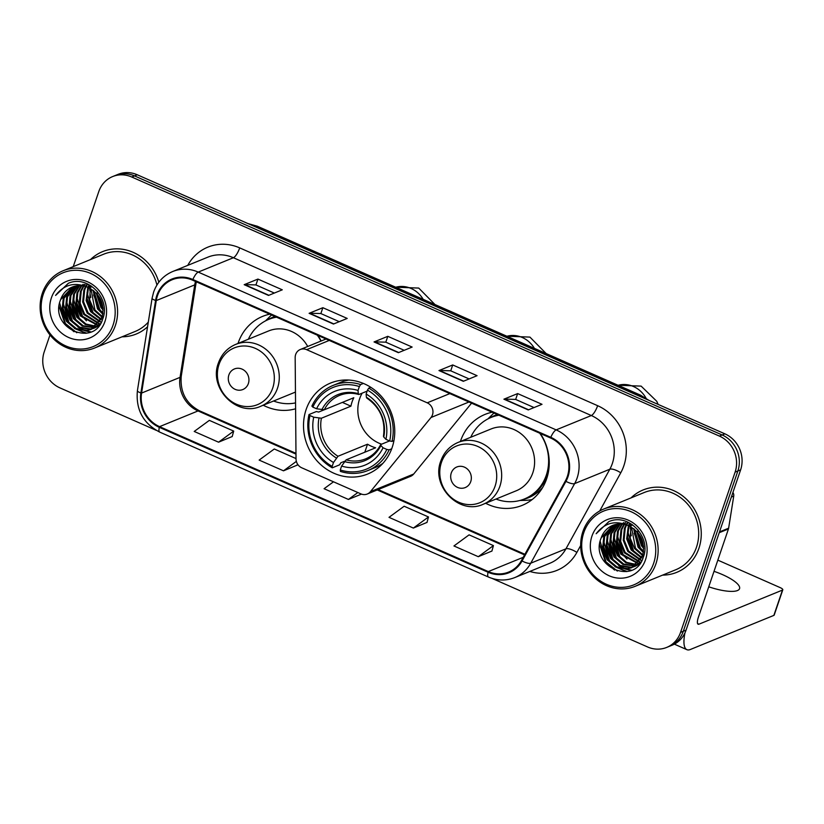 <?xml version="1.0" encoding="UTF-8"?>
<svg xmlns="http://www.w3.org/2000/svg" width="824" height="824" viewBox="0 0 824 824"><rect width="100%" height="100%" fill="white"/><g stroke="black" fill="none" stroke-linecap="round" stroke-linejoin="round"><path stroke-width="1.24" d="M295.651 354.516A9.27 8.498 -112.2 0 0 295.167 357.616L296.022 458.896A9.27 8.498 -112.2 0 0 301.759 467.805L360.891 493.875A9.27 8.498 -112.2 0 0 367.267 494.019A9.27 8.498 -112.2 0 0 370.409 491.691L431.003 417.511A9.27 8.498 -112.2 0 0 427.223 402.823L306.641 349.664A9.27 8.498 -112.2 0 0 300.266 349.51A9.27 8.498 -112.2 0 0 295.651 354.516M492.124 412.227A49.131 45.021 -112.2 0 0 485.048 414.4A49.131 45.021 -112.2 0 0 460.595 440.922A49.131 45.021 -112.2 0 0 460.41 441.479M485.645 503.268A49.131 45.021 -112.2 0 0 522.189 505.37A49.131 45.021 -112.2 0 0 546.631 478.857A49.131 45.021 -112.2 0 0 540.317 433.476M306.116 409.579A49.131 45.021 -112.2 0 0 318.167 462.13A49.131 45.021 -112.2 0 0 367.7 474.027A49.131 45.021 -112.2 0 0 392.152 447.504A49.131 45.021 -112.2 0 0 380.091 394.954A49.131 45.021 -112.2 0 0 330.558 383.057A49.131 45.021 -112.2 0 0 306.116 409.579M269.736 314.181A49.131 45.021 -112.2 0 0 262.66 316.364A49.131 45.021 -112.2 0 0 238.208 342.877A49.131 45.021 -112.2 0 0 238.023 343.443M263.247 405.233A49.131 45.021 -112.2 0 0 295.6 408.786M321.154 340.982A49.131 45.021 -112.2 0 0 317.93 335.43M367.267 494.019L410.558 476.344A9.27 8.498 -112.2 0 0 413.7 474.016L471.565 403.163M492.103 578.417L647.592 646.964A27.81 25.482 -112.2 0 0 666.719 647.406L672.209 645.161A27.81 25.482 -112.2 0 0 686.052 630.144L740.611 469.876A27.81 25.482 -112.2 0 0 724.873 433.836L137.248 174.77A27.81 25.482 -112.2 0 0 118.131 174.328L115.381 175.45A27.81 25.482 -112.2 0 1 134.508 175.893A27.81 25.482 -112.2 0 0 115.381 175.45L112.63 176.573A27.81 25.482 -112.2 0 0 98.787 191.59L73.243 266.616M666.719 647.406A27.81 25.482 -112.2 0 0 680.552 632.389L735.111 472.121A27.81 25.482 -112.2 0 0 719.383 436.081L722.133 434.959L134.508 175.893L722.133 434.959A27.81 25.482 -112.2 0 1 737.861 470.998A27.81 25.482 -112.2 0 0 722.133 434.959L724.873 433.836M680.552 632.389L683.302 631.266L737.861 470.998L683.302 631.266A27.81 25.482 -112.2 0 1 669.469 646.284A27.81 25.482 -112.2 0 0 683.302 631.266L686.052 630.144M122.034 336.81A44.496 40.778 -112.2 0 0 136.218 334.029A44.496 40.778 -112.2 0 0 147.558 326.788A44.496 40.778 -112.2 0 1 136.218 334.029A44.496 40.778 -112.2 0 1 122.034 336.81M662.578 575.121A44.496 40.778 -112.2 0 0 676.761 572.34A44.496 40.778 -112.2 0 0 698.906 548.321A44.496 40.778 -112.2 0 0 687.989 500.724A44.496 40.778 -112.2 0 0 643.132 489.95A44.496 40.778 -112.2 0 0 631.04 497.892A44.496 40.778 -112.2 0 1 643.132 489.95A44.496 40.778 -112.2 0 1 687.989 500.724A44.496 40.778 -112.2 0 1 698.906 548.321A44.496 40.778 -112.2 0 1 676.761 572.34A44.496 40.778 -112.2 0 1 662.578 575.121M157.466 295.734A29.664 27.182 67.8 0 1 172.226 279.717A29.664 27.182 67.8 0 1 192.62 280.191L550.556 437.987A29.664 27.182 67.8 0 1 565.346 480.948L521.458 560.547A29.664 27.182 67.8 0 1 508.696 572.052A29.664 27.182 67.8 0 1 488.292 571.578L159.557 426.647A29.664 27.182 67.8 0 1 141.573 393.069L156.261 300.595A29.664 27.182 67.8 0 1 157.466 295.734M156.817 295.445A30.406 27.862 -112.2 0 0 155.582 300.43L140.894 392.904A30.406 27.862 -112.2 0 0 159.32 427.326L488.066 572.258A30.406 27.862 -112.2 0 0 522.066 560.948L565.954 481.35A30.406 27.862 -112.2 0 0 550.782 437.317L192.857 279.511A30.406 27.862 -112.2 0 0 156.817 295.445M639.908 552.894A37.08 33.98 67.8 0 1 639.074 551.884M631.318 535.755A37.08 33.98 67.8 0 1 630.71 532.489M630.36 528.771A37.08 33.98 67.8 0 1 630.319 526.536M630.339 525.774A37.08 33.98 67.8 0 1 630.453 523.745M99.364 314.583A37.08 33.98 67.8 0 1 98.52 313.563M90.774 297.443A37.08 33.98 67.8 0 1 90.166 294.178M89.816 290.46A37.08 33.98 67.8 0 1 89.775 288.215M89.785 287.452A37.08 33.98 67.8 0 1 89.898 285.434M528.256 409.93L542.007 404.316L517.657 393.584L503.907 399.187L528.256 409.93M534.055 407.561L515.608 399.424L504.35 399.094A7.416 2.153 113.8 0 0 503.907 399.187M515.659 399.444L517.657 393.584M463.325 381.296L477.075 375.692L452.726 364.95L438.976 370.563L463.325 381.296M469.124 378.927L450.677 370.8L439.419 370.47A7.416 2.153 113.8 0 0 438.976 370.563M450.728 370.821L452.726 364.95M268.531 295.425L282.282 289.811L257.933 279.079L244.182 284.682L268.531 295.425M274.33 293.056L255.883 284.919L244.625 284.589A7.416 2.153 113.8 0 0 244.182 284.682M255.934 284.939L257.933 279.079M333.463 324.048L347.213 318.435L322.864 307.702L309.113 313.316L333.463 324.048M339.261 321.679L320.814 313.542L309.556 313.223A7.416 2.153 113.8 0 0 309.113 313.316M320.866 313.563L322.864 307.702M398.394 352.672L412.144 347.058L387.795 336.326L374.044 341.939L398.394 352.672M404.193 350.303L385.745 342.166L374.487 341.847A7.416 2.153 113.8 0 0 374.044 341.939M385.797 342.197L387.795 336.326M158.826 282.241A44.496 40.778 -112.2 0 0 102.578 251.639A44.496 40.778 -112.2 0 0 90.496 259.581A44.496 40.778 -112.2 0 1 102.578 251.639A44.496 40.778 -112.2 0 1 158.826 282.241M719.383 436.081L131.758 177.016A27.81 25.482 -112.2 0 0 112.63 176.573M49.986 334.956L44.228 351.858A27.81 25.482 -112.2 0 0 59.967 387.898L156.158 430.303M478.291 556.694L493.432 545.601L469.083 534.858L453.942 545.962L478.291 556.694L491.928 551.04M296.022 458.566L274.289 448.987L259.148 460.091L283.497 470.823L297.134 465.158M218.566 442.189L233.707 431.096L209.358 420.364L194.217 431.457L218.566 442.189L232.203 436.535M413.36 528.071L428.501 516.967L404.151 506.235L389.01 517.338L413.36 528.071L426.997 522.416M333.504 481.803L324.079 488.714L348.428 499.447L361.489 494.112M348.428 499.447L357.853 492.536M297.464 463.974L297.103 465.261M283.497 470.823L296.362 461.389M233.707 431.096L232.172 436.638M428.501 516.967L426.966 522.519M493.432 545.601L491.897 551.143M113.073 325.047A39.861 36.524 -112.2 0 0 90.516 273.393A39.861 36.524 -112.2 0 0 43.27 294.281A39.861 36.524 -112.2 0 0 65.817 345.936A39.861 36.524 -112.2 0 0 113.073 325.047M115.381 325.49A41.715 38.223 -112.2 0 0 105.142 280.86A41.715 38.223 -112.2 0 0 63.087 270.766A41.715 38.223 -112.2 0 0 42.333 293.282A41.715 38.223 -112.2 0 0 52.561 337.902A41.715 38.223 -112.2 0 0 94.626 348.006A41.715 38.223 -112.2 0 0 115.381 325.49M156.921 285.032A41.715 38.223 -112.2 0 0 103.628 254.214L63.087 270.766M103.144 310.102L100.93 307.476L96.161 293.004M97.108 294.055L103.093 308.722L101.795 307.125L97.067 294.003M102.804 314.191L97.5 308.887L93.03 290.244M102.938 313.295L98.355 308.537L93.761 290.8M102.042 317.25L94.06 310.288L89.662 299.854L90.31 288.503M102.258 316.55L94.925 309.937L90.97 288.874M101.053 319.743L90.63 311.688L86.118 300.575L87.828 287.329M101.321 319.166L91.485 311.338L86.973 300.224L88.425 287.586M101.311 322.143L100.466 321.978M99.91 321.854L87.19 313.089L82.678 301.986L83.832 290.12L85.521 286.494M100.209 321.36L88.055 312.739L83.533 301.636L84.697 289.77L86.077 286.67M100.332 323.801L99.168 323.719M98.643 323.657L83.76 314.49L79.238 303.387L80.402 291.521L83.327 285.969M98.973 323.235L84.615 314.14L80.103 303.036L81.257 291.171L83.873 286.072M99.261 325.161L97.778 325.223M97.284 325.223L80.319 315.901L75.808 304.787L76.962 292.932L81.246 285.691M98.952 325.696L94.441 328.055L99.58 324.883L98.138 324.872M97.634 324.852L81.174 315.551L76.663 304.437L77.827 292.582L81.761 285.743M97.726 326.304L96.305 326.51M95.821 326.562L85.387 324.532L76.879 317.302L72.368 306.188L73.532 294.333L79.248 285.629M98.118 326.036L96.686 326.211M96.192 326.242L86.005 324.059L77.744 316.952L73.233 305.838L74.387 293.983L79.743 285.629M96.12 327.262L94.76 327.612M94.296 327.705L82.349 326.119L73.449 318.703L68.938 307.589L70.091 295.734L77.322 285.763M96.532 327.046L95.151 327.355M94.688 327.437L83.203 325.768L74.304 318.352L69.793 307.239L70.946 295.383L77.796 285.712M94.441 328.055L93.133 328.529M92.679 328.673L89.734 329.281L78.908 327.519L70.009 320.103L65.498 309L66.651 297.134L75.478 286.062M94.863 327.87L93.545 328.323M93.091 328.446L90.589 328.931L79.763 327.169L70.874 319.753L66.363 308.65L67.516 296.784L75.932 285.969M88.117 287.452A23.175 21.239 -112.2 0 0 72.172 287.082A23.175 21.239 -112.2 0 0 60.646 299.596C48.492 328.22 94.245 347.955 102.701 319.053C110.776 299.751 89.528 275.927 70.287 282.529L68.413 283.198L55.599 295.425C64.282 284.321 75.118 281.664 88.117 287.452C100.301 294.014 104.957 303.912 102.083 317.127L91.001 329.456L86.293 330.692L75.478 328.92L66.579 321.504L62.068 310.401L63.221 298.535L73.697 286.536M102.949 316.776L91.001 329.456M91.433 329.281L87.159 330.342L76.333 328.57L67.434 321.154L62.923 310.051L64.076 298.185L74.129 286.402M90.702 287.318L91.217 286.021M91.567 286.968L91.783 286.392M88.086 286.752L88.93 285.135M88.683 286.979L89.497 285.3M85.789 286.041L86.716 284.63M86.355 286.186L87.262 284.733M83.698 285.485L84.615 284.373M84.172 285.65L85.13 284.424M82.349 285.083L83.08 284.321M60.646 299.596L72.399 286.989M51.387 297.855A30.591 28.026 -112.2 0 0 68.691 337.5A30.591 28.026 -112.2 0 0 104.957 321.473A30.591 28.026 -112.2 0 0 87.643 281.829A30.591 28.026 -112.2 0 0 51.387 297.855M94.626 348.006L135.167 331.454A41.715 38.223 -112.2 0 0 148.31 322.112M55.599 295.425L68.536 283.147M76.807 332.762L65.395 323.533L59.616 302.902M86.613 333.174L76.539 329.384M72.677 326.417L68.835 322.122L62.984 302.398M90.836 331.876L85.748 330.754M84.996 330.486L79.98 327.983M76.107 325.017L72.265 320.721L66.425 300.997M79.547 323.605L75.705 319.321L69.855 299.596M82.987 322.205L79.135 317.92L73.295 298.185M86.417 320.804L82.575 316.519L76.725 296.784M96.727 316.591L92.885 312.306L87.035 292.582M102.959 313.182L99.755 309.505L93.864 290.893M103.021 307.877L97.654 294.714M97.448 293.117L97.325 291.418M74.036 331.773L64.962 323.708L59.081 306.219M85.881 333.308L74.448 328.416M69.02 323.111L62.686 307.507M90.413 332.051L84.975 330.805M84.069 330.465L77.878 327.004M72.45 321.71L66.116 306.106M75.89 320.309L69.556 304.705M79.331 318.898L72.986 303.294M82.76 317.498L76.426 301.893M93.071 313.295L86.736 297.691M99.941 310.483L93.606 294.879M362.158 393.151A34.299 31.425 -112.2 0 0 359.645 398.744A34.299 31.425 -112.2 0 0 381.584 444.188M391.678 448.812L389.124 449.853L386.806 449.42A44.125 40.438 -112.2 0 1 340.281 469.979L341.61 466.075A39.861 36.524 -112.2 0 0 383.047 447.762L380.894 445.485L380.915 444.466L389.567 440.933M344.741 461.193L340.786 462.81L339.632 464.818L332.278 467.816L332.165 466.405A44.125 40.438 -112.2 0 1 309.958 415.543L313.717 417.191A39.861 36.524 -112.2 0 0 333.493 462.501L338.005 456.259L367.525 444.208A34.299 31.425 -112.2 0 0 375.641 447.793L346.121 459.844L341.61 466.075M359.357 386.538L360.613 384.561A45.979 42.127 -112.2 0 0 333.123 385.416A45.979 42.127 -112.2 0 0 311.884 406.108L312.832 407.108A44.125 40.438 -112.2 0 1 359.357 386.538L358.028 390.442A39.861 36.524 -112.2 0 0 316.591 408.766L324.275 409.796L353.795 397.734A34.299 31.425 -112.2 0 0 352.085 401.834A34.299 31.425 -112.2 0 0 350.921 406.17L321.401 418.232L313.717 417.191M309.958 415.543L309.021 414.544L316.375 411.537L318.631 412.072L324.028 409.868M340.281 469.979L340.394 471.4A45.979 42.127 -112.2 0 0 367.885 470.545L375.239 467.548A45.979 42.127 -112.2 0 0 382.861 463.376M391.997 441.417A45.979 42.127 -112.2 0 0 368.73 388.145L367.473 390.123A44.125 40.438 -112.2 0 1 389.67 440.984L391.997 441.417L393.934 440.624M370.81 387.301L368.73 388.145M367.885 470.545A45.979 42.127 -112.2 0 0 389.124 449.853M309.021 414.544A45.979 42.127 -112.2 0 0 332.278 467.816M389.67 440.984L385.92 439.326A39.861 36.524 -112.2 0 0 366.144 394.026L367.473 390.123M383.047 447.762L386.806 449.42M333.493 462.501L332.165 466.405M366.144 394.026L366.381 397.24L367.174 397.992M383.778 436.03L383.768 437.05L385.92 439.326M344.483 461.584A35.659 32.672 -112.2 0 0 380.894 445.485L380.915 444.466M348.84 380.049A45.979 42.127 -112.2 0 0 340.477 382.408L333.123 385.416M360.613 384.561L363.405 383.428M316.591 408.766L312.832 407.108M367.133 391.122L359.058 394.418L358.275 393.666L358.028 390.442M359.058 394.418L358.275 393.666A35.659 32.672 -112.2 0 0 321.854 409.765M342.372 402.4L350.921 406.17M367.525 444.208L364.805 452.211M248.364 383.531A11.124 10.197 -112.2 0 0 242.071 369.121A11.124 10.197 -112.2 0 0 228.887 374.941A11.124 10.197 -112.2 0 0 235.18 389.361A11.124 10.197 -112.2 0 0 248.364 383.531M307.713 346.471A33.372 30.581 -112.2 0 0 268.614 330.949L235.674 344.401C227.331 347.986 221.574 354.186 218.412 363.003C208.359 388.166 237.013 417.49 260.909 406.181A33.372 30.581 -112.2 0 0 277.513 388.176A33.372 30.581 -112.2 0 0 269.324 352.476A33.372 30.581 -112.2 0 0 235.674 344.401M320.938 341.074A44.032 40.345 -112.2 0 0 317.333 335.172M276.514 317.168A44.032 40.345 -112.2 0 0 268.706 319.393A44.032 40.345 -112.2 0 0 248.364 339.22M276.05 316.972A44.032 40.345 -112.2 0 0 270.076 318.837L268.706 319.393M273.599 401.01A44.032 40.345 -112.2 0 0 295.548 402.895M260.909 406.181L293.838 392.739A33.372 30.581 -112.2 0 0 295.456 392.018M271.683 315.046A48.204 44.166 67.8 0 0 270.437 316.014L265.544 320.866M470.751 481.577A11.124 10.197 -112.2 0 0 464.458 467.157A11.124 10.197 -112.2 0 0 451.274 472.986A11.124 10.197 -112.2 0 0 457.567 487.406A11.124 10.197 -112.2 0 0 470.751 481.577M483.297 504.226L516.226 490.785A33.372 30.581 -112.2 0 0 532.829 472.77A33.372 30.581 -112.2 0 0 524.651 437.07A33.372 30.581 -112.2 0 0 491.001 428.995L458.072 442.437C449.719 446.031 443.961 452.232 440.799 461.049C430.746 486.201 459.401 515.525 483.297 504.226A33.372 30.581 -112.2 0 0 499.9 486.222A33.372 30.581 -112.2 0 0 491.712 450.522A33.372 30.581 -112.2 0 0 458.072 442.437M495.986 499.045A44.032 40.345 -112.2 0 0 524.383 498.973A44.032 40.345 -112.2 0 0 546.291 475.201A44.032 40.345 -112.2 0 0 539.72 433.218M498.901 415.214A44.032 40.345 -112.2 0 0 491.094 417.438A44.032 40.345 -112.2 0 0 470.751 437.256M524.383 498.973L525.753 498.407A44.032 40.345 -112.2 0 0 547.661 474.645A44.032 40.345 -112.2 0 0 548.3 472.626M498.438 415.018A44.032 40.345 -112.2 0 0 492.474 416.882L491.094 417.438M532.191 499.54A48.204 44.166 67.8 0 1 524.703 500.374L519.913 500.467M494.07 413.092A48.204 44.166 67.8 0 0 492.824 414.06L487.932 418.911M708.743 586.801A29.664 8.178 18.8 0 0 739.561 588.655A29.664 8.178 18.8 0 0 722.473 574.606A29.664 8.178 18.8 0 0 714.017 571.331M684.94 632.894A37.08 10.763 113.8 0 0 686.897 649.673A37.08 10.763 113.8 0 0 690.368 649.487L773.86 615.394L782.47 590.087L698.979 624.18A9.27 2.688 -66.2 0 1 698.113 624.221A9.27 2.688 -66.2 0 1 698.422 617.145L728.447 528.946L719.218 532.706M782.47 590.087A4.635 1.277 18.8 0 0 782.8 589.799L774.189 615.095A4.635 1.277 -161.2 0 1 773.86 615.394M782.8 589.799A4.635 1.277 18.8 0 0 780.132 587.594L717.828 560.135M732.917 492.484A4.635 4.244 67.8 0 1 733.741 496.058L728.632 528.184A4.635 4.244 67.8 0 1 728.447 528.946M653.617 563.369A39.861 36.524 -112.2 0 0 631.071 511.704A39.861 36.524 -112.2 0 0 583.814 532.592A39.861 36.524 -112.2 0 0 606.371 584.247A39.861 36.524 -112.2 0 0 653.617 563.369M655.925 563.801A41.715 38.223 -112.2 0 0 645.697 519.182A41.715 38.223 -112.2 0 0 603.642 509.077A41.715 38.223 -112.2 0 0 582.887 531.593A41.715 38.223 -112.2 0 0 593.115 576.213A41.715 38.223 -112.2 0 0 635.17 586.317A41.715 38.223 -112.2 0 0 655.925 563.801M635.17 586.317L675.711 569.765A41.715 38.223 -112.2 0 0 696.476 547.249A41.715 38.223 -112.2 0 0 686.238 502.619A41.715 38.223 -112.2 0 0 644.183 492.525L603.642 509.077M643.688 548.413L641.484 545.797L636.705 531.315M643.647 547.074L642.339 545.447L637.621 532.314M643.359 552.502L638.044 547.198L633.584 528.555M643.493 551.606L638.909 546.848L634.305 529.111M642.596 555.561L634.614 548.599L630.206 538.165L630.865 526.814M642.813 554.861L635.469 548.248L631.514 527.185M641.608 558.054L631.174 549.999L626.662 538.886L628.372 525.64M641.875 557.477L632.039 549.649L627.517 538.536L628.98 525.897M641.865 560.454L641.01 560.289M640.464 560.166L627.744 551.4L623.232 540.297L624.386 528.431L626.065 524.806M640.763 559.671L628.599 551.05L624.087 539.947L625.241 528.081L626.631 524.981M640.876 562.112L639.723 562.03M639.197 561.968L624.304 552.811L619.792 541.698L620.946 529.832L623.881 524.28M639.527 561.546L625.159 552.451L620.647 541.347L621.811 529.482L624.417 524.383M639.815 563.472L638.332 563.534M637.827 563.534L620.874 554.212L616.352 543.098L617.516 531.243L621.801 524.002M640.166 563.153L638.693 563.183M638.178 563.163L621.729 553.862L617.217 542.748L618.371 530.893L622.305 524.054M638.281 564.615L636.859 564.821M636.375 564.873L625.941 562.844L617.434 555.613L612.922 544.499L614.076 532.644L619.803 523.94M638.672 564.347L637.23 564.522M636.746 564.553L626.559 562.37L618.288 555.263L613.777 544.149L614.941 532.294L620.287 523.94M636.674 565.583L635.304 565.923M634.841 566.016L622.893 564.43L613.993 557.014L609.482 545.9L610.646 534.045L617.876 524.074M637.076 565.357L635.706 565.666M635.232 565.748L623.758 564.079L614.859 556.664L610.347 545.55L611.501 533.694L618.35 524.023M640.135 563.194L633.677 566.84M633.234 566.984L630.278 567.602L619.463 565.831L610.563 558.414L606.052 547.311L607.206 535.446L616.022 524.373M639.506 564.007L634.985 566.366M635.417 566.181L634.089 566.634M633.646 566.758L631.143 567.242L620.317 565.48L611.418 558.064L606.907 546.961L608.061 535.095L616.486 524.28M628.661 525.764A23.175 21.239 -112.2 0 0 612.726 525.393A23.175 21.239 -112.2 0 0 601.19 537.907C589.036 566.531 634.799 586.266 643.245 557.374C651.321 538.062 630.082 514.238 610.831 520.84L608.957 521.51L596.154 533.736C604.826 522.632 615.662 519.975 628.661 525.764C640.845 532.325 645.501 542.223 642.638 555.448L631.555 567.767L626.848 569.003L616.022 567.231L607.123 559.815L602.612 548.712L603.765 536.846L614.24 524.847M643.493 555.098L631.555 567.767M631.977 567.592L627.703 568.653L616.877 566.881L607.988 559.465L603.477 548.362L604.631 536.496L614.683 524.713M631.256 525.63L631.771 524.332M632.111 525.279L632.327 524.703M628.64 525.063L629.474 523.446M629.237 525.29L630.051 523.611M626.343 524.352L627.27 522.952M626.899 524.497L627.816 523.044M624.242 523.796L625.159 522.684M624.726 523.961L625.674 522.735M622.893 523.394L623.634 522.632M601.19 537.907L612.943 525.3M591.931 536.166A30.591 28.026 -112.2 0 0 609.245 575.811A30.591 28.026 -112.2 0 0 645.501 559.784A30.591 28.026 -112.2 0 0 628.197 520.14A30.591 28.026 -112.2 0 0 591.931 536.166M596.154 533.736L609.091 521.458M617.361 571.073L605.949 561.844L600.16 541.214M627.157 571.495L617.083 567.695M613.221 564.728L609.379 560.444L603.539 540.709M631.38 570.187L626.291 569.065M625.54 568.797L620.524 566.294M616.661 563.328L612.819 559.033L606.969 539.308M620.101 561.916L616.249 557.632L610.409 537.907M623.531 560.516L619.689 556.231L613.839 536.506M626.971 559.115L623.119 554.83L617.279 535.095M637.271 554.902L633.429 550.617L627.589 530.893M643.503 551.493L640.299 547.816L634.418 529.204M643.575 546.188L638.198 533.025M638.003 531.429L637.879 529.729M614.591 570.095L605.516 562.019L599.625 544.53M626.425 571.619L614.992 566.727M609.564 561.422L603.23 545.818M630.957 570.363L625.519 569.116M624.623 568.787L618.433 565.326M613.005 560.021L606.67 544.417M616.434 558.62L610.1 543.016M619.875 557.22L613.54 541.605M623.315 555.809L616.97 540.204M633.615 551.606L627.28 536.002M640.485 548.794L634.15 533.19M643.647 547.033L637.652 532.366M370.409 491.691L413.7 474.016M431.003 417.511L468.949 402.009M427.223 402.823L449.842 393.594M306.641 349.664L329.26 340.425M644.368 398.342A37.08 33.98 -112.2 0 0 638.744 395.232L255.656 226.343A37.08 33.98 -112.2 0 0 249.662 224.324M254.915 226.641L255.656 226.343A18.54 5.387 -66.2 0 1 257.387 226.25L640.475 395.139A18.54 5.387 -66.2 0 0 638.744 395.232L638.003 395.541M137.248 174.77L131.758 177.016M740.611 469.876L735.111 472.121M187.748 265.369A46.35 42.467 67.8 0 1 239.712 247.89L597.637 405.696A9.27 2.688 -66.2 0 1 591.333 415.533L233.398 257.727A37.08 33.98 -112.2 0 0 207.905 257.139L172.721 271.508A37.08 33.98 67.8 0 1 198.224 272.095A9.27 2.688 113.8 0 0 192.857 279.511M597.637 405.696A46.35 42.467 67.8 0 1 623.861 465.756A46.35 42.467 67.8 0 1 620.76 472.811L599.717 510.973M612.314 463.582A37.08 33.98 -112.2 0 0 591.333 415.533L556.149 429.891A37.08 33.98 67.8 0 1 574.647 483.595L530.759 563.194A37.08 33.98 67.8 0 1 514.794 577.572L549.979 563.204A37.08 33.98 -112.2 0 0 565.934 548.836L609.822 469.227A37.08 33.98 -112.2 0 0 612.314 463.582M172.721 271.508C163.482 275.484 157.116 282.344 153.614 292.118L152.1 298.206A9.27 2.05 9 0 0 155.582 300.43M152.1 298.206L137.412 390.679C135.682 409.569 143.108 423.382 159.691 432.095A9.27 2.688 -66.2 0 1 159.32 427.326M488.066 572.258A9.27 2.688 113.8 0 0 488.426 577.027C497.284 580.796 506.08 580.971 514.794 577.572M522.066 560.948A9.27 2.987 28.9 0 0 530.759 563.194L565.934 548.836A9.27 2.987 -151.1 0 1 576.872 552.42A46.35 42.467 67.8 0 1 529.822 571.434M137.412 390.679A9.27 2.05 9 0 0 140.894 392.904M565.954 481.35A9.27 2.987 28.9 0 0 574.647 483.595L609.822 469.227A9.27 2.987 -151.1 0 1 620.76 472.811M550.782 437.317A9.27 2.688 -66.2 0 1 556.149 429.891L198.224 272.095L233.398 257.727A9.27 2.688 -66.2 0 0 239.712 247.89M580.663 545.529L576.872 552.42M488.292 571.578L523.25 557.302M195.494 281.458A29.664 27.182 -112.2 0 0 194.742 284.877L180.054 377.361A29.664 27.182 -112.2 0 0 198.038 410.939L295.981 454.117M156.261 300.595L194.742 284.877A16.686 3.687 -171 0 0 195.937 283.796L181.239 376.269A16.686 3.687 -171 0 1 180.054 377.361L141.573 393.069M159.557 426.647L198.038 410.939A16.686 4.841 -66.2 0 1 199.593 410.857L295.971 453.344M377.248 489.95L524.579 554.902M398.734 352.538L374.487 341.847M333.802 323.904L309.556 313.223M268.871 295.28L244.625 284.589M463.665 381.162L439.419 370.47M528.596 409.786L504.35 399.094M506.904 336.254A25.956 23.783 67.8 0 1 522.292 337.5A25.956 23.783 67.8 0 1 534.405 348.377M346.121 459.844A34.299 31.425 -112.2 0 0 365.557 458.886C372.129 456.146 377.145 451.418 380.606 444.713M321.401 418.232A34.299 31.425 -112.2 0 0 338.005 456.259M383.768 437.05A35.659 32.672 -112.2 0 0 366.381 397.24M318.991 418.19A35.659 32.672 -112.2 0 0 336.367 458.01M358.677 394.459C352.044 392.626 345.699 392.935 339.622 395.376A34.299 31.425 -112.2 0 0 324.275 409.796M395.716 287.236A25.956 23.783 67.8 0 1 411.094 288.482A25.956 23.783 67.8 0 1 423.206 299.359M272.703 388.114A30.653 28.088 -112.2 0 0 255.358 348.387A30.653 28.088 -112.2 0 0 219.019 364.445A30.653 28.088 -112.2 0 0 236.364 404.182A30.653 28.088 -112.2 0 0 272.703 388.114M274.979 316.498A44.444 40.726 -112.2 0 0 267.182 320.062M618.103 385.282A25.956 23.783 67.8 0 1 633.491 386.528A25.956 23.783 67.8 0 1 646.057 398.208M495.09 486.16A30.653 28.088 -112.2 0 0 477.745 446.433A30.653 28.088 -112.2 0 0 441.407 462.491A30.653 28.088 -112.2 0 0 458.752 502.228A30.653 28.088 -112.2 0 0 495.09 486.16M522.828 499.56A44.444 40.726 -112.2 0 0 542.676 487.489M497.366 414.544A44.444 40.726 -112.2 0 0 489.569 418.098M698.979 624.18L697.567 623.552M719.496 531.913L728.632 528.184M733.741 496.058L731.372 497.026M300.266 349.51L326.026 339.004M247.89 223.551L257.387 226.25M648.982 400.371L640.475 395.139M159.691 432.095L488.426 577.027M181.239 376.269C180.013 392.183 186.131 403.709 199.593 410.857M378.154 489.58L524.919 554.284M195.937 283.796L196.318 281.818M506.822 336.213L529.925 337.098L546.168 353.568M383.448 436.37C385.683 420.096 380.101 407.313 366.701 397.992M395.623 287.195L418.736 288.07L434.969 304.54M618.01 385.241L641.124 386.116L656.749 401.278L658.119 404.399M686.897 649.673L674.372 644.152"/></g></svg>
